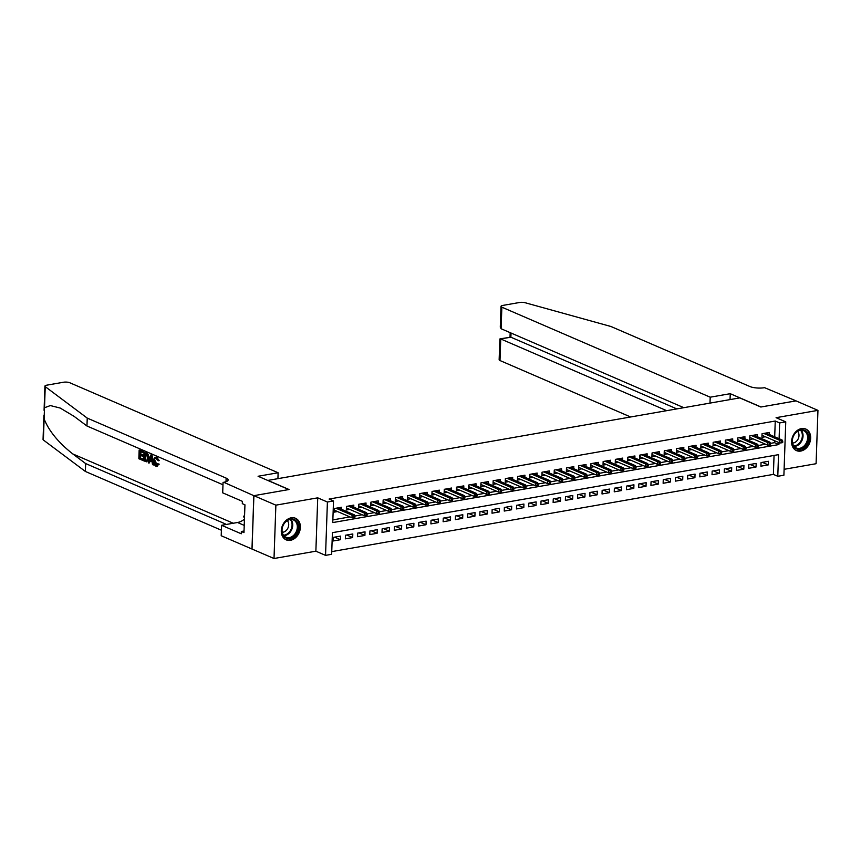 <?xml version="1.0" encoding="UTF-8"?>
<svg xmlns="http://www.w3.org/2000/svg" width="861" height="861" viewBox="0 0 861 861"><rect width="100%" height="100%" fill="white"/><g stroke="black" fill="none" stroke-linecap="round" stroke-linejoin="round"><path stroke-width="1.29" d="M290.437 540.31A11.753 9.073 113.4 0 0 300.015 530.053A11.753 9.073 113.4 0 0 295.495 518.268A11.753 9.073 113.4 0 0 291.222 517.805A11.753 9.073 113.4 0 0 281.644 528.062A11.753 9.073 113.4 0 0 286.175 539.847A11.753 9.073 113.4 0 0 290.437 540.31M800.741 451.067A11.753 9.073 113.4 0 0 810.309 440.81A11.753 9.073 113.4 0 0 805.788 429.036A11.753 9.073 113.4 0 0 801.526 428.574A11.753 9.073 113.4 0 0 791.948 438.83A11.753 9.073 113.4 0 0 796.468 450.604A11.753 9.073 113.4 0 0 800.741 451.067M774.696 436.818L775.255 421.029L779.646 422.934L785.759 421.858L783.897 475.218L777.784 476.284L778.538 454.651L332.411 532.668L331.657 554.301L325.544 555.367L327.406 502.017L333.519 500.951L332.766 522.573L778.893 444.556L778.957 442.619M253.834 495.678L288.855 489.554L258.085 476.262L278.125 472.754L69.784 382.747A4.52 1.302 2 0 0 63.477 382.241L46.795 385.168A4.52 1.302 2 0 0 44.912 386.148A4.52 1.302 2 0 0 45.235 386.654L87.241 418.102L226.142 478.113A10.547 3.035 -178 0 1 228.122 479.975A10.547 3.035 -178 0 1 223.742 482.268L253.834 495.678L251.972 549.027L274.013 558.509L315.869 551.191L325.544 555.367M784.102 469.31L816.088 463.713L817.95 410.363L776.084 417.682L785.759 421.858M331.743 551.621L773.382 474.389L777.784 476.284M252.036 549.017L253.898 495.667L275.875 505.159L274.013 558.509M253.898 495.667L289.038 489.522L267.932 480.406L739.739 397.9L760.833 407.016L795.973 400.871L817.95 410.363M341.516 509.303L341.591 507.258L334.251 508.539L334.133 512.144L337.544 511.552M353.742 507.161L353.817 505.116L346.477 506.408L346.348 510.013L349.76 509.411M365.968 505.02L366.033 502.985L358.703 504.266L358.574 507.872L361.986 507.28M378.183 502.889L378.259 500.844L370.919 502.124L370.8 505.73L374.212 505.138M390.41 500.747L390.485 498.713L383.145 499.993L383.016 503.599L386.428 502.996M402.636 498.616L402.7 496.571L395.371 497.852L395.242 501.457L398.654 500.865M414.851 496.474L414.927 494.429L407.597 495.721L407.468 499.326L410.88 498.723M427.078 494.332L427.153 492.298L419.813 493.579L419.694 497.184L423.095 496.593M439.304 492.201L439.368 490.157L432.039 491.437L431.91 495.043L435.322 494.451M451.519 490.06L451.594 488.026L444.265 489.306L444.136 492.912L447.548 492.309M463.745 487.929L463.821 485.884L456.481 487.165L456.362 490.77L459.763 490.178M475.972 485.787L476.036 483.742L468.707 485.034L468.578 488.639L471.989 488.036M488.187 483.645L488.262 481.611L480.933 482.892L480.804 486.497L484.216 485.905M500.413 481.514L500.489 479.469L493.149 480.75L493.03 484.356L496.442 483.764M512.639 479.373L512.704 477.338L505.375 478.619L505.246 482.225L508.657 481.622M524.855 477.231L524.93 475.197L517.601 476.477L517.472 480.083L520.883 479.491M537.081 475.1L537.156 473.055L529.816 474.346L529.698 477.952L533.11 477.349M549.307 472.958L549.372 470.924L542.043 472.205L541.913 475.81L545.325 475.218M561.523 470.827L561.598 468.782L554.269 470.063L554.14 473.668L557.551 473.076M573.749 468.685L573.824 466.651L566.484 467.932L566.366 471.537L569.778 470.935M585.975 466.544L586.04 464.51L578.71 465.79L578.581 469.396L581.993 468.804M598.191 464.413L598.266 462.368L590.937 463.659L590.807 467.265L594.219 466.662M610.417 462.271L610.492 460.237L603.152 461.518L603.034 465.123L606.445 464.52M622.643 460.14L622.707 458.095L615.378 459.376L615.249 462.981L618.661 462.389M634.869 457.998L634.934 455.964L627.604 457.245L627.475 460.85L630.887 460.248M647.085 455.856L647.16 453.822L639.82 455.103L639.701 458.709L643.113 458.117M659.311 453.725L659.375 451.681L652.046 452.972L651.917 456.567L655.329 455.975M671.537 451.584L671.602 449.55L664.272 450.83L664.143 454.436L667.555 453.833M683.752 449.453L683.828 447.408L676.488 448.689L676.369 452.294L679.781 451.702M695.979 447.311L696.054 445.277L688.714 446.558L688.585 450.163L691.996 449.56M708.205 445.169L708.269 443.135L700.94 444.416L700.811 448.021L704.223 447.429M720.42 443.038L720.496 440.993L713.156 442.285L713.037 445.88L716.449 445.288M732.646 440.897L732.722 438.862L725.382 440.143L725.253 443.749L728.664 443.146M744.873 438.766L744.937 436.721L737.608 438.001L737.479 441.607L740.89 441.015M757.088 436.624L757.163 434.59L749.823 435.87L749.705 439.476L753.117 438.873M762.351 462.346L768.249 464.897L760.92 466.178L761.049 462.572L768.378 461.292L768.249 464.897M750.125 464.477L756.033 467.028L748.693 468.309L748.822 464.703L756.152 463.422L756.033 467.028M737.899 466.619L743.807 469.17L736.478 470.45L736.596 466.845L743.936 465.564L743.807 469.17M725.683 468.75L731.581 471.301L724.252 472.592L724.381 468.987L731.71 467.695L731.581 471.301M713.457 470.892L719.365 473.442L712.025 474.723L712.155 471.118L719.484 469.837L719.365 473.442M701.231 473.033L707.139 475.584L699.81 476.865L699.928 473.259L707.268 471.979L707.139 475.584M689.015 475.164L694.913 477.715L687.584 478.996L687.713 475.39L695.042 474.11L694.913 477.715M676.789 477.306L682.698 479.857L675.358 481.138L675.487 477.532L682.816 476.251L682.698 479.857M664.563 479.437L670.471 481.988L663.131 483.279L663.261 479.674L670.601 478.382L670.471 481.988M652.347 481.579L658.245 484.13L650.916 485.41L651.045 481.805L658.374 480.524L658.245 484.13M640.121 483.721L646.03 486.271L638.69 487.552L638.819 483.947L646.148 482.666L646.03 486.271M627.895 485.852L633.804 488.402L626.464 489.683L626.593 486.078L633.933 484.797L633.804 488.402M615.68 487.993L621.577 490.544L614.248 491.825L614.367 488.219L621.707 486.939L621.577 490.544M603.453 490.124L609.362 492.675L602.022 493.966L602.151 490.361L609.48 489.07L609.362 492.675M591.227 492.266L597.136 494.817L589.796 496.097L589.925 492.492L597.265 491.211L597.136 494.817M579.012 494.408L584.91 496.958L577.58 498.239L577.699 494.634L585.039 493.353L584.91 496.958M566.786 496.539L572.683 499.089L565.354 500.37L565.483 496.765L572.813 495.484L572.683 499.089M554.559 498.68L560.468 501.231L553.128 502.512L553.257 498.906L560.586 497.626L560.468 501.231M542.344 500.811L548.242 503.362L540.912 504.654L541.031 501.048L548.371 499.757L548.242 503.362M530.118 502.953L536.016 505.504L528.686 506.785L528.815 503.179L536.145 501.898L536.016 505.504M517.891 505.095L523.8 507.646L516.46 508.926L516.589 505.321L523.918 504.04L523.8 507.646M505.676 507.226L511.574 509.777L504.245 511.057L504.363 507.452L511.703 506.171L511.574 509.777M493.45 509.368L499.348 511.918L492.018 513.199L492.148 509.594L499.477 508.313L499.348 511.918M481.224 511.499L487.132 514.049L479.792 515.341L479.921 511.735L487.251 510.455L487.132 514.049M468.997 513.64L474.906 516.191L467.577 517.472L467.695 513.866L475.035 512.586L474.906 516.191M456.782 515.782L462.68 518.333L455.351 519.613L455.48 516.008L462.809 514.727L462.68 518.333M444.556 517.913L450.464 520.464L443.124 521.744L443.254 518.139L450.583 516.858L450.464 520.464M432.33 520.055L438.238 522.605L430.909 523.886L431.027 520.281L438.367 519L438.238 522.605M420.114 522.196L426.012 524.736L418.683 526.028L418.812 522.423L426.141 521.142L426.012 524.736M407.888 524.327L413.797 526.878L406.457 528.159L406.586 524.553L413.915 523.273L413.797 526.878M395.662 526.469L401.57 529.02L394.241 530.301L394.36 526.695L401.7 525.414L401.57 529.02M383.446 528.6L389.344 531.151L382.015 532.432L382.144 528.837L389.473 527.545L389.344 531.151M371.22 530.742L377.129 533.293L369.789 534.573L369.918 530.968L377.247 529.687L377.129 533.293M358.994 532.884L364.903 535.434L357.573 536.715L357.692 533.11L365.032 531.829L364.903 535.434M346.779 535.015L352.676 537.565L345.347 538.846L345.476 535.241L352.806 533.96L352.676 537.565M773.382 474.389L774.05 455.437M340.579 536.102L333.25 537.382L333.121 540.988L340.461 539.707L340.579 536.102M775.255 421.029L329.117 499.046L333.519 500.951M332.852 519.893L349.943 516.901M354.936 516.03L362.158 514.77M367.152 513.899L374.384 512.629M379.378 511.757L386.611 510.498M391.604 509.615L398.826 508.356M403.82 507.484L411.052 506.214M416.046 505.342L423.278 504.083M428.272 503.211L435.494 501.941M440.488 501.07L447.72 499.81M452.714 498.928L459.946 497.669M464.94 496.797L472.162 495.527M477.155 494.655L484.388 493.396M489.382 492.524L496.614 491.254M501.608 490.383L508.829 489.123M513.834 488.241L521.056 486.982M526.049 486.11L533.282 484.84M538.276 483.968L545.508 482.709M550.502 481.837L557.724 480.567M562.717 479.695L569.95 478.436M574.944 477.554L582.176 476.294M587.17 475.423L594.391 474.153M599.385 473.281L606.618 472.022M611.611 471.15L618.844 469.88M623.838 469.008L631.059 467.749M636.053 466.866L643.285 465.607M648.279 464.736L655.512 463.466M660.505 462.594L667.727 461.335M672.721 460.463L679.953 459.193M684.947 458.321L692.179 457.062M697.173 456.179L704.395 454.92M709.389 454.048L716.621 452.778M721.615 451.907L728.847 450.647M733.841 449.776L741.063 448.506M746.057 447.634L753.289 446.375M758.283 445.492L765.515 444.233M770.509 443.361L774.491 442.662L774.566 440.724M769.314 434.482L769.39 432.448L762.05 433.729L761.92 437.334L765.332 436.742M315.869 551.191L317.731 497.841L275.875 505.159M317.731 497.841L327.406 502.017M779.097 438.712L779.646 422.934M774.491 442.662L778.893 444.556M334.552 537.156L340.461 539.707M761.996 435.3L779.808 442.984L779.894 440.391L763.772 433.427M781.508 441.381L781.454 442.823L782.681 442.608L782.735 441.166L779.894 440.391L782.1 440.014L765.978 433.04M779.808 442.984L781.454 442.823M782.735 441.166L782.1 440.014M796.597 431.802A10.171 7.846 -66.6 0 1 807.736 433.395A10.171 7.846 -66.6 0 1 804.26 447.225A10.171 7.846 -66.6 0 1 793.11 445.632A10.171 7.846 -66.6 0 1 796.597 431.802M803.528 446.461A9.417 7.265 113.4 0 0 807.629 437.743A9.417 7.265 113.4 0 0 803.722 430.683A9.417 7.265 113.4 0 0 796.436 432.19A9.417 7.265 113.4 0 0 792.346 440.907A9.417 7.265 113.4 0 0 796.253 447.968A9.417 7.265 113.4 0 0 803.528 446.461M792.54 443.038A6.705 5.177 113.4 0 0 796.091 441.628A6.705 5.177 113.4 0 0 797.587 431.361M795.521 450.109A11.677 9.008 113.4 0 0 795.801 450.228A11.677 9.008 113.4 0 0 804.82 448.366A11.677 9.008 113.4 0 0 809.91 437.549A11.677 9.008 113.4 0 0 805.057 428.8A11.677 9.008 113.4 0 0 804.777 428.681M286.293 521.045A10.171 7.846 -66.6 0 1 297.443 522.638A10.171 7.846 -66.6 0 1 293.956 536.468A10.171 7.846 -66.6 0 1 282.817 534.875A10.171 7.846 -66.6 0 1 286.293 521.045M293.235 535.703A9.417 7.265 113.4 0 0 297.336 526.986A9.417 7.265 113.4 0 0 293.418 519.926A9.417 7.265 113.4 0 0 286.143 521.432A9.417 7.265 113.4 0 0 282.042 530.15A9.417 7.265 113.4 0 0 285.949 537.21A9.417 7.265 113.4 0 0 293.235 535.703M282.247 532.281A6.705 5.177 113.4 0 0 285.798 530.871A6.705 5.177 113.4 0 0 287.294 520.604M285.217 539.341A11.677 9.008 113.4 0 0 285.497 539.47A11.677 9.008 113.4 0 0 294.527 537.608A11.677 9.008 113.4 0 0 299.606 526.792A11.677 9.008 113.4 0 0 294.753 518.042A11.677 9.008 113.4 0 0 294.473 517.924M244.599 514.846L243.695 516.708L244.481 518.268M244.524 517.063L243.695 516.708M709.991 403.099L710.207 397.19L501.855 307.183L501.102 328.741L683.817 407.673M796.038 400.892L761.016 406.984L730.246 393.692L710.207 397.19M501.102 328.741L500.284 327.105L501.005 306.387A4.52 1.302 2 0 1 502.889 305.407L519.57 302.491A4.52 1.302 2 0 1 525.135 302.728L610.987 326.513L749.888 386.524A10.547 3.035 2 0 0 764.59 387.687L796.038 400.86M730.042 399.59L730.246 393.692M666.694 410.675L500.747 338.976L499.993 360.544A4.52 1.302 -178 0 1 499.143 359.737L499.864 339.019L510.885 337.211L676.832 408.9M630.629 416.982L499.993 360.544M501.005 306.387A4.52 1.302 2 0 0 501.855 307.183M500.047 338.814L510.885 337.211L511.036 333.035M142.711 460.387L138.847 458.719L139.148 450.066L142.872 451.67L142.84 452.671L139.859 451.39L139.773 454.048L142.539 455.243L142.506 456.244L139.73 455.049L139.633 458.041L143.26 460.291A19.62 15.143 113.4 0 0 143.464 459.257L140.354 457.912A19.62 15.143 113.4 0 0 140.677 455.458M142.506 456.244L143.486 456.072A19.62 15.143 113.4 0 0 143.507 455.082L140.741 453.876A19.62 15.143 113.4 0 0 140.634 451.724M142.84 452.671L143.561 452.542A19.62 15.143 113.4 0 0 143.421 451.573L139.148 450.066M146.725 461.84L149.179 458.149L148.178 454.307L144.024 452.176L147.5 454.425L148.2 458.321L146.725 461.84L143.722 460.818L144.024 452.176M156.562 466.167L159.21 464.144L157.552 463.702L159.21 464.144M156.713 465.101L155.464 460.839L154.485 461.012L156.002 465.231L156.713 465.101M158.284 464.305L156.035 466.253C154.42 465.317 153.656 463.466 153.742 460.7C153.871 458.052 154.732 456.943 156.325 457.374L158.273 460.764L159.167 460.613L156.853 457.288L155.41 457.245L156.853 457.288M87.241 418.102L86.961 426.001L74.089 416.358L60.227 408.06L50.368 405.563L44.503 407.748L44.115 418.909C48.905 430.984 58.462 442.651 72.776 453.919L85.648 463.562L224.549 523.574A10.547 3.035 -178 0 1 226.066 524.5M153.301 464.962L153.85 464.865L152.053 455.308L151.213 454.942L150.664 455.038L151.504 455.404L153.301 464.962L152.515 464.617L151.999 461.7L149.76 460.732L149.061 463.132L148.275 462.787L150.664 455.038M149.061 463.132L150.675 460.57M85.648 463.562L85.379 471.462L221.395 530.225M222.977 484.765L86.961 426.001M44.115 418.909L43.373 440.003L85.379 471.462M223.064 482.386L222.698 492.836L242.393 501.35L242.307 503.653L244.944 504.794L243.975 532.625L241.338 531.485L241.263 533.788L221.568 525.285L221.202 535.736L251.972 549.027M278.125 472.754L277.92 478.662M244.449 519.14A16.951 13.087 -66.6 0 1 237.518 522.498L221.568 525.285M43.373 440.003A4.52 1.302 -178 0 1 43.05 439.497L43.889 415.357M244.029 531.011L241.338 531.485M157.552 463.702L156.551 465.306M158.273 460.764L155.637 458.256M156.261 458.353C155.109 458.127 154.517 459.01 154.485 461.012M157.445 466.285L156.035 466.253M150.632 457.665L150.018 459.828L151.816 460.603L151.052 456.222L150.632 457.665L151.288 457.546M151.504 455.404L152.053 455.308M150.018 459.828L150.987 459.656L151.547 457.503M151.708 459.968L150.987 459.656M144.497 460.151L146.854 460.538L147.457 457.977L146.661 454.511L144.734 453.489L144.497 460.151L145.229 460.022A19.62 15.143 113.4 0 0 145.509 453.822M145.229 460.022L146.854 460.538M148.2 458.321L149.179 458.149M147.5 454.425L148.178 454.307M146.757 453.478L147.328 453.381M142.743 459.387L143.464 459.257M139.633 458.041L140.354 457.912M142.539 455.243L143.507 455.082M139.773 454.048L140.741 453.876M142.872 451.67L143.421 451.573M749.77 437.431L767.582 445.126L767.678 442.532L751.556 435.569M769.282 443.512L769.239 444.954L770.455 444.75L770.509 443.307L767.678 442.532L769.874 442.145L753.752 435.182M767.582 445.126L769.239 444.954M770.509 443.307L769.874 442.145M737.554 439.573L755.366 447.268L755.452 444.663L739.33 437.7M757.067 445.654L757.013 447.096L758.24 446.881L758.283 445.438L755.452 444.663L757.648 444.287L741.525 437.323M755.366 447.268L757.013 447.096M758.283 445.438L757.648 444.287M725.328 441.704L743.14 449.399L743.226 446.805L727.104 439.842M744.84 447.795L744.787 449.238L746.013 449.022L746.067 447.58L743.226 446.805L745.432 446.418L729.31 439.454M743.14 449.399L744.787 449.238M746.067 447.58L745.432 446.418M713.102 443.845L730.914 451.541L731.011 448.947L714.888 441.984M732.614 449.926L732.571 451.368L733.787 451.153L733.841 449.711L731.011 448.947L733.206 448.559L717.084 441.596M730.914 451.541L732.571 451.368M733.841 449.711L733.206 448.559M700.886 445.987L718.687 453.672L718.784 451.078L702.662 444.115M720.399 452.068L720.345 453.51L721.572 453.295L721.615 451.853L718.784 451.078L720.98 450.701L704.858 443.727M718.687 453.672L720.345 453.51M721.615 451.853L720.98 450.701M688.66 448.118L706.472 455.813L706.558 453.22L690.436 446.256M708.172 454.199L708.119 455.641L709.346 455.437L709.399 453.995L706.558 453.22L708.764 452.832L692.642 445.869M706.472 455.813L708.119 455.641M709.399 453.995L708.764 452.832M676.434 450.26L694.246 457.955L694.343 455.361L678.21 448.387M695.946 456.341L695.903 457.783L697.119 457.568L697.173 456.126L694.343 455.361L696.538 454.974L680.416 448.011M694.246 457.955L695.903 457.783M697.173 456.126L696.538 454.974M664.218 452.391L682.02 460.086L682.116 457.492L665.994 450.529M683.731 458.482L683.677 459.925L684.904 459.709L684.947 458.267L682.116 457.492L684.312 457.105L668.19 450.142M682.02 460.086L683.677 459.925M684.947 458.267L684.312 457.105M651.992 454.533L669.804 462.228L669.89 459.634L653.768 452.671M671.505 460.613L671.451 462.056L672.678 461.84L672.732 460.398L669.89 459.634L672.097 459.247L655.974 452.283M669.804 462.228L671.451 462.056M672.732 460.398L672.097 459.247M639.766 456.674L657.578 464.37L657.675 461.765L641.542 454.802M659.278 462.755L659.235 464.197L660.452 463.982L660.505 462.54L657.675 461.765L659.87 461.388L643.748 454.414M657.578 464.37L659.235 464.197M660.505 462.54L659.87 461.388M627.551 458.805L645.352 466.501L645.449 463.907L629.326 456.943M647.063 464.886L647.009 466.328L648.225 466.124L648.279 464.682L645.449 463.907L647.644 463.519L631.522 456.556M645.352 466.501L647.009 466.328M648.279 464.682L647.644 463.519M615.324 460.947L633.136 468.642L633.222 466.049L617.1 459.074M634.837 467.028L634.783 468.47L636.01 468.255L636.053 466.813L633.222 466.049L635.429 465.661L619.307 458.698M633.136 468.642L634.783 468.47M636.053 466.813L635.429 465.661M603.098 463.078L620.91 470.773L620.996 468.18L604.874 461.216M622.611 469.17L622.568 470.612L623.784 470.397L623.838 468.954L620.996 468.18L623.203 467.792L607.08 460.829M620.91 470.773L622.568 470.612M623.838 468.954L623.203 467.792M590.883 465.22L608.684 472.915L608.781 470.321L592.659 463.358M610.395 471.301L610.341 472.743L611.558 472.528L611.611 471.085L608.781 470.321L610.976 469.934L594.854 462.97M608.684 472.915L610.341 472.743M611.611 471.085L610.976 469.934M578.657 467.362L596.469 475.057L596.555 472.452L580.432 465.489M598.169 473.442L598.115 474.885L599.342 474.669L599.385 473.227L596.555 472.452L598.761 472.076L582.628 465.101M596.469 475.057L598.115 474.885M599.385 473.227L598.761 472.076M566.43 469.493L584.242 477.188L584.328 474.594L568.206 467.631M585.943 475.573L585.9 477.016L587.116 476.811L587.17 475.369L584.328 474.594L586.535 474.207L570.412 467.243M584.242 477.188L585.9 477.016M587.17 475.369L586.535 474.207M554.215 471.634L572.016 479.329L572.113 476.736L555.991 469.762M573.727 477.715L573.674 479.157L574.89 478.942L574.944 477.5L572.113 476.736L574.309 476.348L558.186 469.385M572.016 479.329L573.674 479.157M574.944 477.5L574.309 476.348M541.989 473.765L559.801 481.46L559.887 478.867L543.765 471.903M561.501 479.857L561.447 481.299L562.674 481.084L562.717 479.642L559.887 478.867L562.093 478.479L545.96 471.516M559.801 481.46L561.447 481.299M562.717 479.642L562.093 478.479M529.763 475.907L547.574 483.602L547.661 481.008L531.538 474.045M549.275 481.988L549.221 483.43L550.448 483.215L550.502 481.773L547.661 481.008L549.867 480.621L533.745 473.658M547.574 483.602L549.221 483.43M550.502 481.773L549.867 480.621M517.547 478.049L535.348 485.744L535.445 483.139L519.323 476.176M537.049 484.13L537.006 485.572L538.222 485.356L538.276 483.914L535.445 483.139L537.641 482.763L521.518 475.789M535.348 485.744L537.006 485.572M538.276 483.914L537.641 482.763M505.321 480.18L523.133 487.875L523.219 485.281L507.097 478.318M524.833 486.271L524.779 487.703L526.006 487.498L526.049 486.056L523.219 485.281L525.414 484.894L509.292 477.93M523.133 487.875L524.779 487.703M526.049 486.056L525.414 484.894M493.095 482.321L510.907 490.017L510.993 487.423L494.871 480.449M512.607 488.402L512.553 489.844L513.78 489.629L513.834 488.187L510.993 487.423L513.199 487.035L497.077 480.072M510.907 490.017L512.553 489.844M513.834 488.187L513.199 487.035M480.879 484.452L498.68 492.148L498.777 489.554L482.655 482.59M500.381 490.544L500.338 491.986L501.554 491.771L501.608 490.329L498.777 489.554L500.973 489.166L484.851 482.203M498.68 492.148L500.338 491.986M501.608 490.329L500.973 489.166M468.653 486.594L486.465 494.289L486.551 491.696L470.429 484.732M488.165 492.675L488.112 494.117L489.339 493.902L489.382 492.46L486.551 491.696L488.747 491.308L472.624 484.345M486.465 494.289L488.112 494.117M489.382 492.46L488.747 491.308M456.427 488.736L474.239 496.431L474.325 493.827L458.203 486.863M475.939 494.817L475.885 496.259L477.112 496.044L477.166 494.601L474.325 493.827L476.531 493.45L460.409 486.476M474.239 496.431L475.885 496.259M477.166 494.601L476.531 493.45M444.201 490.867L462.013 498.562L462.109 495.968L445.987 489.005M463.713 496.958L463.67 498.401L464.886 498.185L464.94 496.743L462.109 495.968L464.305 495.581L448.183 488.617M462.013 498.562L463.67 498.401M464.94 496.743L464.305 495.581M431.985 493.009L449.797 500.704L449.883 498.11L433.761 491.136M451.498 499.089L451.444 500.532L452.671 500.316L452.714 498.874L449.883 498.11L452.079 497.723L435.957 490.759M449.797 500.704L451.444 500.532M452.714 498.874L452.079 497.723M419.759 495.14L437.571 502.835L437.657 500.241L421.535 493.278M439.271 501.231L439.218 502.673L440.445 502.458L440.498 501.016L437.657 500.241L439.863 499.854L423.741 492.89M437.571 502.835L439.218 502.673M440.498 501.016L439.863 499.854M407.533 497.281L425.345 504.976L425.442 502.383L409.319 495.419M427.045 503.362L427.002 504.804L428.218 504.589L428.272 503.147L425.442 502.383L427.637 501.995L411.515 495.032M425.345 504.976L427.002 504.804M428.272 503.147L427.637 501.995M395.317 499.423L413.129 507.118L413.215 504.514L397.093 497.55M414.83 505.504L414.776 506.946L416.003 506.731L416.046 505.289L413.215 504.514L415.411 504.137L399.289 497.163M413.129 507.118L414.776 506.946M416.046 505.289L415.411 504.137M383.091 501.554L400.903 509.249L400.989 506.655L384.867 499.692M402.604 507.646L402.55 509.088L403.777 508.873L403.831 507.43L400.989 506.655L403.196 506.268L387.073 499.305M400.903 509.249L402.55 509.088M403.831 507.43L403.196 506.268M370.865 503.696L388.677 511.391L388.774 508.797L372.652 501.823M390.377 509.777L390.334 511.219L391.551 511.003L391.604 509.561L388.774 508.797L390.969 508.41L374.847 501.446M388.677 511.391L390.334 511.219M391.604 509.561L390.969 508.41M358.65 505.837L376.461 513.522L376.548 510.928L360.425 503.965M378.162 511.918L378.108 513.36L379.335 513.145L379.378 511.703L376.548 510.928L378.743 510.541L362.621 503.577M376.461 513.522L378.108 513.36M379.378 511.703L378.743 510.541M346.423 507.968L364.235 515.664L364.321 513.07L348.199 506.107M365.936 514.049L365.882 515.491L367.109 515.276L367.163 513.834L364.321 513.07L366.528 512.682L350.405 505.719M364.235 515.664L365.882 515.491M367.163 513.834L366.528 512.682M334.197 510.11L352.009 517.805L352.106 515.201L335.984 508.238M353.71 516.191L353.667 517.633L354.883 517.418L354.936 515.976L352.106 515.201L354.301 514.824L338.179 507.861M352.009 517.805L353.667 517.633M354.936 515.976L354.301 514.824M801.204 430.22A9.417 7.265 -66.6 0 1 798.954 444.48A9.417 7.265 -66.6 0 1 794.186 446.45M793.799 445.966A9.105 7.028 113.4 0 0 798.405 444.061A9.105 7.028 113.4 0 0 800.579 430.274M290.9 519.452A9.417 7.265 -66.6 0 1 288.65 533.723A9.417 7.265 -66.6 0 1 283.893 535.693M283.506 535.208A9.105 7.028 113.4 0 0 288.101 533.303A9.105 7.028 113.4 0 0 290.286 519.506M72.776 453.919L233.234 523.24M224.549 523.574L224.506 524.769M226.012 481.697L226.142 478.113M45.235 386.654L44.503 407.748M244.233 525.393L237.518 522.498M145.821 452.951L146.37 452.854M510.175 332.658L510.013 337.071M44.912 386.148L44.072 410.31"/></g></svg>
